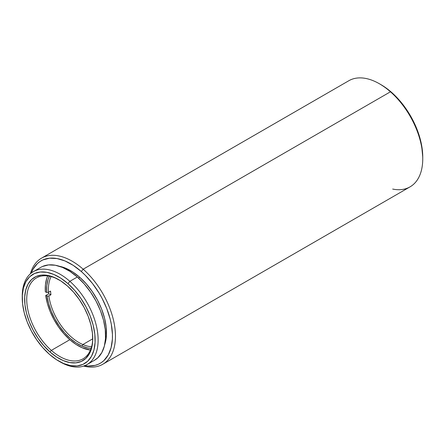 <?xml version="1.0" encoding="UTF-8"?>
<svg xmlns="http://www.w3.org/2000/svg" width="445" height="445" viewBox="0 0 445 445"><rect width="100%" height="100%" fill="white"/><g stroke="black" fill="none" stroke-linecap="round" stroke-linejoin="round"><path stroke-width="0.67" d="M59.224 279.955A46.686 26.956 -120 0 0 26.973 294.857A46.686 26.956 -120 0 0 51.342 350.382L69.837 339.702L51.342 350.382A46.686 26.956 60 0 1 27.874 309.92A46.686 26.956 60 0 1 36.401 277.936A46.686 26.956 60 0 1 59.23 279.961M22.256 297.076A53.656 30.978 60 0 1 33.364 271.645A53.656 30.978 60 0 1 69.848 281.318L67.974 283.626A51.542 29.759 60 0 1 94.841 345.242A51.542 29.759 60 0 1 58.696 361.056A51.542 29.759 60 0 1 49.423 354.315L42.72 347.578L36.64 339.741L31.4 331.102L27.212 322.002L24.236 312.785L22.584 303.801L22.317 295.402L23.451 287.909L25.938 281.613L29.681 276.751L34.543 273.508L40.334 272.017L46.831 272.329L53.778 274.432L60.92 278.247L67.974 283.626L74.671 290.368L80.756 298.206L85.991 306.844L90.179 315.944L93.155 325.161L94.813 334.145L95.074 342.539L93.945 350.031L91.459 356.334L87.71 361.195L82.848 364.433L77.063 365.929L70.566 365.618L63.613 363.515L56.476 359.699L49.423 354.315A51.542 29.759 60 0 1 22.25 297.928A51.542 29.759 60 0 1 67.974 283.626L69.848 281.318A53.656 30.978 60 0 1 96.815 327.82A53.656 30.978 60 0 1 87.02 364.577A53.656 30.978 60 0 1 59.446 361.485A53.656 30.978 -120 0 0 60.192 361.918A53.656 30.978 -120 0 0 97.817 345.454A53.656 30.978 -120 0 0 69.848 281.318L77.319 277.007L69.848 281.318A53.656 30.978 -120 0 0 22.25 296.203L22.25 297.928M422.75 158.809L422.75 157.085A59.152 34.148 -120 0 0 391.572 92.376L390.454 91.792A61.26 35.372 60 0 1 422.75 158.809A61.26 35.372 60 0 1 392.679 189.069M102.773 364.266L410.062 186.85A61.26 35.372 -120 0 0 421.248 144.886A61.26 35.372 -120 0 0 390.454 91.792L83.165 269.203A61.26 35.372 60 0 1 113.959 322.302A61.26 35.372 60 0 1 102.773 364.266A61.26 35.372 60 0 1 83.666 366.079A61.26 35.372 -120 0 0 115.461 335.919A61.26 35.372 -120 0 0 83.165 269.203L81.29 271.517A59.152 34.148 60 0 1 112.435 334.106A59.152 34.148 60 0 1 84.75 365.684M87.02 364.577L94.49 360.266A53.656 30.978 -120 0 0 104.286 323.509A53.656 30.978 -120 0 0 77.319 277.007L69.971 271.406L62.539 267.434L55.302 265.242L48.544 264.92L42.514 266.472L40.718 267.395M59.441 266.282A50.697 29.27 -120 0 1 79.772 277.307L86.358 283.938L92.343 291.647L97.494 300.141L101.616 309.097L104.542 318.164L106.171 326.997L106.427 335.257L104.697 344.68A50.697 29.27 -120 0 0 79.772 277.307L78.481 278.053L79.772 277.307L72.83 272.017L65.81 268.263L58.974 266.193M50.029 352.001A48.166 27.807 60 0 1 24.92 294.429A48.166 27.807 60 0 1 58.696 279.649A48.166 27.807 60 0 1 67.367 285.946A48.166 27.807 60 0 1 92.755 338.634A48.166 27.807 60 0 1 50.029 352.001L51.342 350.382L50.029 352.001L56.621 357.029L63.29 360.595L69.787 362.558L75.856 362.847L81.268 361.451L85.807 358.425L89.312 353.881L91.631 347.996L92.694 340.998L92.443 333.149L90.897 324.755L88.116 316.145L84.205 307.64L79.31 299.568L73.625 292.243L67.367 285.946L60.776 280.917L54.101 277.352L47.604 275.388L41.535 275.093L36.128 276.49L31.584 279.521L28.085 284.06L25.76 289.951L24.703 296.949L24.953 304.797L26.494 313.191L29.281 321.802L33.191 330.307L38.086 338.378L43.771 345.704L50.029 352.001M92.749 338.011A46.686 26.956 60 0 1 83.087 358.798A46.686 26.956 60 0 1 51.342 350.382A46.686 26.956 -120 0 0 92.749 338.022M422.75 157.141L421.615 145.254L418.945 134.757L414.812 124.194L409.378 113.97L402.853 104.469L395.483 96.064L387.556 89.078L380.881 84.617M390.454 91.792A61.26 35.372 -120 0 0 348.802 80.745L41.513 258.156A61.26 35.372 60 0 1 83.165 269.203L390.454 91.792L391.572 92.376A59.152 34.148 -120 0 0 380.926 84.639L379.435 83.777A61.26 35.372 60 0 1 390.454 91.792M84.266 365.601L88.077 366.04L95.158 365.356L98.362 364.244L101.299 362.625L103.941 360.528L108.241 354.943L111.094 347.717L112.396 339.118L112.44 334.406L111.339 324.388L110.193 319.176L106.772 308.596L101.972 298.15L99.102 293.105L92.577 283.61L85.206 275.205L81.29 271.517A59.152 34.148 60 0 0 31.272 273.052L33.052 269.203L37.352 263.624L39.994 261.521L42.931 259.902L49.573 258.189L57.027 258.545L65.003 260.959L73.197 265.342L81.29 271.517L83.165 269.203A61.26 35.372 -120 0 0 30.382 273.797A61.26 35.372 60 0 1 41.513 258.156M94.379 360.328L97.861 357.752L101.76 352.69L104.353 346.132L105.532 338.334L105.254 329.589L103.535 320.244L100.431 310.643L96.076 301.17L90.624 292.181L84.289 284.021L77.319 277.007A53.656 30.978 -120 0 0 40.829 267.328L33.364 271.645M82.837 344.536A43.304 25.003 -120 0 0 91.603 346.744A43.304 25.003 60 0 1 82.837 344.536A43.304 25.003 60 0 1 48.855 295.958L50.947 294.751A43.304 25.003 60 0 1 50.569 291.108L48.477 292.32A43.304 25.003 60 0 1 51.097 276.59A43.304 25.003 -120 0 0 48.477 292.32L46.692 292.448L45.357 291.876L45.457 284.705L46.736 278.375L47.66 275.922A46.475 26.834 60 0 0 45.357 291.876L46.692 292.448A44.572 25.732 60 0 1 49.389 276.195L48.032 279.532L46.797 285.59L46.692 292.448L48.477 292.32L50.569 291.108A43.304 25.003 60 0 0 50.947 294.751L48.855 295.958A43.304 25.003 -120 0 0 82.837 344.536L92.732 338.823L82.837 344.536L82.052 346.143L82.837 344.536M91.091 348.418A44.572 25.732 60 0 1 82.052 346.143L87.899 348.007L91.091 348.418M90.463 350.054A46.475 26.834 60 0 1 82.219 347.779A46.475 26.834 60 0 1 45.729 295.513L48.716 293.789A46.475 26.834 60 0 1 48.533 292.287A46.475 26.834 -120 0 0 48.716 293.789L50.947 294.751L48.716 293.789L45.729 295.513L47.064 296.086L48.655 303.679L51.303 311.417L54.924 319.021L59.385 326.218L64.519 332.749L70.149 338.372L76.062 342.895L82.052 346.143A44.572 25.732 60 0 1 47.064 296.086L48.855 295.958L47.064 296.086L45.729 295.513L47.376 303.434L50.135 311.511L53.906 319.449L58.562 326.964L63.919 333.789L69.793 339.663L75.967 344.386L82.219 347.779L90.463 350.054M60.192 361.918L58.696 361.056"/></g></svg>
